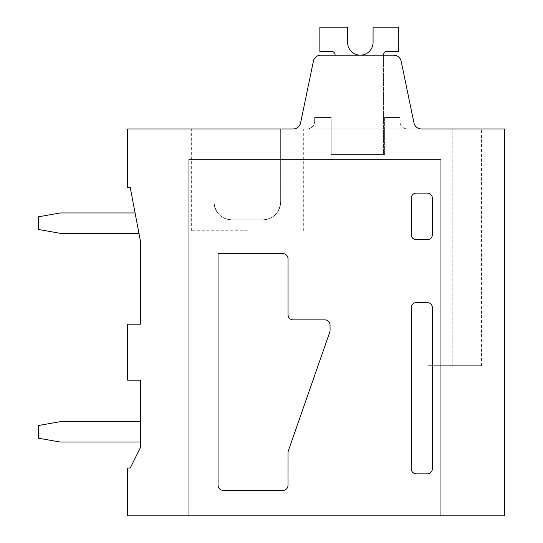 <?xml version="1.0" encoding="UTF-8"?>
<svg xmlns="http://www.w3.org/2000/svg" width="543" height="543" viewBox="0 0 543 543"><rect width="100%" height="100%" fill="white"/><g stroke="black" fill="none" stroke-linecap="round" stroke-linejoin="round"><path stroke-width="0.41" stroke-dasharray="2.71 2.04" d="M411.241 468.758L411.241 307.643A5.091 5.091 0 0 1 416.332 302.553L427.273 302.553A5.091 5.091 0 0 1 432.364 307.643L432.364 468.758A5.091 5.091 0 0 1 427.273 473.849L416.332 473.849A5.091 5.091 0 0 1 411.241 468.758M282.957 253.683A5.091 5.091 0 0 1 288.048 258.773L288.048 314.77A5.091 5.091 0 0 0 293.139 319.861L324.952 319.861A5.091 5.091 0 0 1 330.042 324.952L330.042 330.456A5.097 5.097 0 0 1 329.757 332.133L288.326 450.9A5.097 5.097 0 0 0 288.041 452.57L288.021 485.306A5.091 5.091 0 0 1 282.93 490.397L223.139 490.397A5.091 5.091 0 0 1 218.048 485.306L218.048 253.683L282.957 253.683M416.332 193.104L427.273 193.104A5.091 5.091 0 0 1 432.364 198.195L432.364 234.59A5.091 5.091 0 0 1 427.273 239.68L416.332 239.68A5.091 5.091 0 0 1 411.241 234.59L411.241 198.195A5.091 5.091 0 0 1 416.332 193.104M314.641 121.327A7.636 7.636 0 0 1 307.005 128.963A7.636 7.636 0 0 0 314.641 121.327L314.641 117.505L331.189 117.505L314.641 117.505L331.189 117.505L331.189 154.416L331.189 117.505L314.641 117.505L331.189 117.505L331.189 154.416L331.189 117.505L314.641 117.505L314.641 121.327A7.636 7.636 0 0 1 307.005 128.963A7.636 7.636 0 0 0 314.641 121.327L314.641 117.505L314.641 121.327A7.636 7.636 0 0 1 307.005 128.963L293.139 128.963L307.005 128.963A7.636 7.636 0 0 0 314.641 121.327M293.139 128.963A7.636 7.636 0 0 0 300.612 122.874A7.636 7.636 0 0 1 293.139 128.963A7.636 7.636 0 0 0 300.612 122.874A7.636 7.636 0 0 1 293.139 128.963A7.636 7.636 0 0 0 300.612 122.874L313.379 61.237A7.636 7.636 0 0 1 320.852 55.148L393.702 55.148A7.636 7.636 0 0 1 401.175 61.237L413.942 122.874L401.175 61.237A7.636 7.636 0 0 0 393.702 55.148L320.852 55.148A7.636 7.636 0 0 0 313.379 61.237L300.612 122.874L313.379 61.237A7.636 7.636 0 0 1 320.852 55.148L393.702 55.148A7.636 7.636 0 0 1 401.175 61.237L413.942 122.874L401.175 61.237A7.636 7.636 0 0 0 393.702 55.148L320.852 55.148A7.636 7.636 0 0 0 313.379 61.237L300.612 122.874L313.379 61.237A7.636 7.636 0 0 1 320.852 55.148L393.702 55.148A7.636 7.636 0 0 1 401.175 61.237L413.942 122.874A7.636 7.636 0 0 0 421.422 128.963A7.636 7.636 0 0 1 413.942 122.874A7.636 7.636 0 0 0 421.422 128.963A7.636 7.636 0 0 1 413.942 122.874A7.636 7.636 0 0 0 421.422 128.963L407.549 128.963A7.636 7.636 0 0 1 399.913 121.327L399.913 117.505L399.913 121.327A7.636 7.636 0 0 0 407.549 128.963L421.422 128.963L407.549 128.963A7.636 7.636 0 0 1 399.913 121.327L399.913 117.505L384.641 117.505L384.641 154.416L384.641 117.505L399.913 117.505L384.641 117.505L384.641 154.416L384.641 117.505L399.913 117.505L384.641 117.505L399.913 117.505L399.913 121.327A7.636 7.636 0 0 0 407.549 128.963A7.636 7.636 0 0 1 399.913 121.327A7.636 7.636 0 0 0 407.549 128.963L421.422 128.963A7.636 7.636 0 0 1 413.942 122.874L401.175 61.237A7.636 7.636 0 0 0 393.702 55.148L320.852 55.148A7.636 7.636 0 0 0 313.379 61.237L300.612 122.874A7.636 7.636 0 0 1 293.139 128.963L421.422 128.963A7.636 7.636 0 0 1 413.942 122.874L401.175 61.237A7.636 7.636 0 0 0 393.702 55.148L320.852 55.148A7.636 7.636 0 0 0 313.379 61.237L300.612 122.874A7.636 7.636 0 0 1 293.139 128.963L307.005 128.963L280.663 128.963L280.663 202.01C279.435 213.06 273.496 218.999 262.846 219.827L231.793 219.827A17.824 17.824 0 0 1 213.976 202.01C215.204 213.06 221.144 218.999 231.793 219.827A17.824 17.824 0 0 1 213.976 202.01L213.976 128.963L303.313 128.963L280.663 128.963L280.663 202.01A17.824 17.824 0 0 1 262.846 219.827L231.793 219.827A17.824 17.824 0 0 1 213.976 202.01C215.204 213.06 221.144 218.999 231.793 219.827L262.846 219.827L231.793 219.827C221.144 218.999 215.204 213.06 213.976 202.01L213.976 128.963L213.976 202.01L213.976 128.963L280.663 128.963L280.663 202.01C279.435 213.06 273.496 218.999 262.846 219.827A17.824 17.824 0 0 0 280.663 202.01C279.435 213.06 273.496 218.999 262.846 219.827A17.824 17.824 0 0 0 280.663 202.01L280.663 128.963L191.326 128.963L303.313 128.963L213.976 128.963L213.976 202.01L213.976 128.963L191.326 128.963L247.323 128.963M384.641 154.416L331.189 154.416L331.189 117.505L331.189 154.416L384.641 154.416L331.189 154.416L384.641 154.416L331.189 154.416L384.641 154.416L384.641 117.505L384.641 154.416M504.399 515.85L504.399 128.963L127.686 128.963L127.686 187.505L130.239 187.505L140.413 240.956L140.413 324.185L127.686 324.185L127.686 380.188L140.413 380.188L140.413 447.636L130.239 467.998L127.686 467.998L127.686 515.85L504.399 515.85M247.323 230.775L191.326 230.775L247.323 230.775M452.217 365.677L481.485 365.677L428.04 365.677L481.485 365.677L428.04 365.677L481.485 365.677L452.217 365.677L452.217 128.963L481.485 128.963L428.04 128.963L428.04 365.677L428.04 128.963L481.485 128.963L428.04 128.963L428.04 365.677L428.04 128.963L452.217 128.963L428.04 128.963L428.04 365.677L428.04 128.963L481.485 128.963L452.217 128.963L452.217 365.677M440.767 159.506L440.767 515.85L440.767 159.506L188.781 159.506L188.781 515.85L188.781 159.506L440.767 159.506M387.315 51.327L398.766 51.327L387.315 51.327L398.766 51.327L387.315 51.327L398.766 51.327L398.766 27.15L373.061 27.15L373.061 41.899A12.733 12.733 0 0 1 360.593 55.148A12.733 12.733 0 0 1 347.601 42.415A12.733 12.733 0 0 0 360.593 55.148A12.733 12.733 0 0 0 373.061 41.899A12.733 12.733 0 0 1 360.593 55.148A12.733 12.733 0 0 1 347.601 42.415M331.311 51.334A3.821 3.821 0 0 1 335.133 55.148A3.821 3.821 0 0 0 331.311 51.334A3.821 3.821 0 0 1 335.133 55.148A3.821 3.821 0 0 0 331.311 51.334A3.821 3.821 0 0 1 335.133 55.148L335.133 154.416L383.494 154.416L383.494 55.148A3.821 3.821 0 0 1 387.315 51.334A3.821 3.821 0 0 0 383.494 55.148L383.494 55.148A3.821 3.821 0 0 1 387.315 51.334M335.133 55.148L335.133 154.416L335.133 55.148L335.133 154.416L335.133 55.148L335.133 154.416L383.494 154.416L383.494 55.148M347.608 42.415L347.608 27.15L347.608 42.415L347.608 27.15L347.608 42.415L347.608 27.15L319.861 27.15L319.861 51.327L331.311 51.327M319.861 27.15L319.861 51.327L319.861 27.15L319.861 51.327L319.861 27.15L347.608 27.15L319.861 27.15M373.061 27.15L373.061 41.899L373.061 27.15L373.061 41.899L373.061 27.15L398.766 27.15L373.061 27.15M398.766 51.327L398.766 27.15L398.766 51.327M335.133 154.416L383.494 154.416L335.133 154.416M138.96 233.32L135.085 212.958L60.239 212.958L38.607 216.772L38.607 229.506L60.239 233.32L138.96 233.32L135.085 212.958L60.239 212.958L38.607 216.772L38.607 229.506L60.239 233.32L138.96 233.32L135.085 212.958L60.239 212.958L38.607 216.772L38.607 229.506L60.239 233.32L138.96 233.32L135.085 212.958L60.239 212.958L38.607 216.772L38.607 229.506L60.239 233.32L138.96 233.32L135.085 212.958L60.239 212.958L38.607 216.772L38.607 229.506L60.239 233.32L138.96 233.32L135.085 212.958M38.607 425.488L38.607 438.221L38.607 425.488L38.607 438.221L38.607 425.488L38.607 438.221L60.239 442.036L140.42 442.036L140.42 421.673L60.239 421.673L38.601 425.488M140.42 442.036L60.239 442.036L140.42 442.036L60.239 442.036L38.607 438.221L60.239 442.036L38.607 438.221L60.239 442.036L140.42 442.036L140.42 421.673L60.239 421.673L140.42 421.673L60.239 421.673L140.42 421.673L140.42 442.036L140.42 421.673M303.313 230.775L303.313 128.963M191.326 230.775L191.326 128.963M481.485 365.677L481.485 128.963"/><path stroke-width="0.81" d="M411.241 468.758L411.241 307.643A5.091 5.091 0 0 1 416.332 302.553L427.273 302.553A5.091 5.091 0 0 1 432.364 307.643L432.364 468.758A5.091 5.091 0 0 1 427.273 473.849L416.332 473.849A5.091 5.091 0 0 1 411.241 468.758M127.686 128.963L127.686 187.505L130.239 187.505L140.413 240.956L140.413 324.185L127.686 324.185L127.686 380.188L140.413 380.188L140.413 447.636L130.239 467.998L127.686 467.998L127.686 515.85L504.399 515.85L504.399 128.963L421.422 128.963A7.636 7.636 0 0 1 413.942 122.874L401.175 61.237A7.636 7.636 0 0 0 393.702 55.148L320.852 55.148A7.636 7.636 0 0 0 313.379 61.237L300.612 122.874A7.636 7.636 0 0 1 293.139 128.963L127.686 128.963M247.323 128.963L293.139 128.963M416.332 193.104L427.273 193.104A5.091 5.091 0 0 1 432.364 198.195L432.364 234.59A5.091 5.091 0 0 1 427.273 239.68L416.332 239.68A5.091 5.091 0 0 1 411.241 234.59L411.241 198.195A5.091 5.091 0 0 1 416.332 193.104M288.048 258.773A5.091 5.091 0 0 0 282.957 253.683L218.048 253.683L218.048 485.306A5.091 5.091 0 0 0 223.139 490.397L282.93 490.397A5.091 5.091 0 0 0 288.021 485.306L288.041 452.57A5.097 5.097 0 0 1 288.326 450.9L329.757 332.133A5.097 5.097 0 0 0 330.042 330.456L330.042 324.952A5.091 5.091 0 0 0 324.952 319.861L293.139 319.861A5.091 5.091 0 0 1 288.048 314.77L288.048 258.773M383.494 55.148A3.821 3.821 0 0 1 387.315 51.334A3.821 3.821 0 0 0 383.494 55.148A3.821 3.821 0 0 1 387.315 51.334M387.315 51.327L398.766 51.327L398.766 27.15L373.061 27.15L373.061 41.899A12.733 12.733 0 0 1 360.593 55.148A12.733 12.733 0 0 1 347.601 42.415A12.733 12.733 0 0 0 360.593 55.148A12.733 12.733 0 0 0 373.061 41.899A12.733 12.733 0 0 1 360.593 55.148A12.733 12.733 0 0 1 347.601 42.415M331.311 51.334A3.821 3.821 0 0 1 335.133 55.148M347.608 42.415L347.608 27.15L319.861 27.15L319.861 51.327L331.311 51.327M135.085 212.958L60.239 212.958L38.607 216.772L38.607 229.506L60.239 233.32L138.96 233.32M38.607 425.488L38.607 438.221L60.239 442.036L140.42 442.036M140.42 421.673L60.239 421.673L38.601 425.488"/></g></svg>
